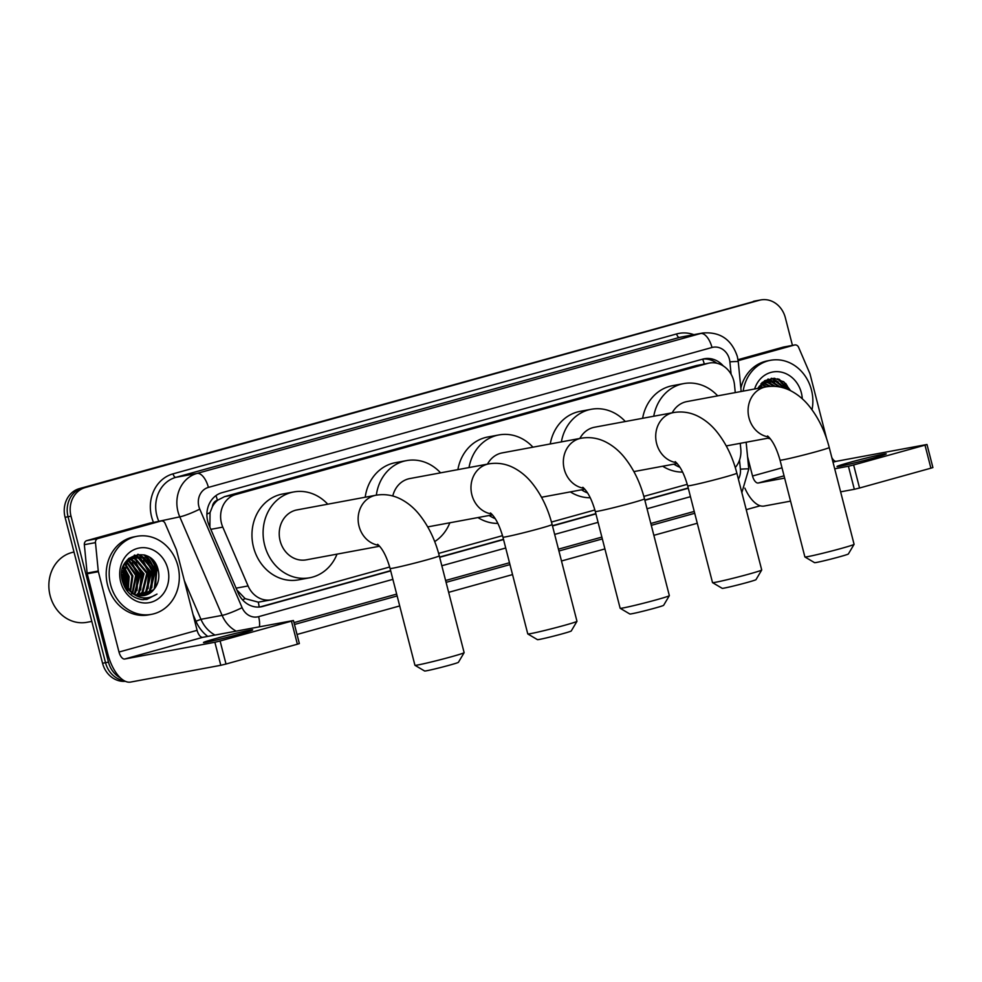 <?xml version="1.0" encoding="UTF-8"?>
<svg xmlns="http://www.w3.org/2000/svg" width="982" height="982" viewBox="0 0 982 982"><rect width="100%" height="100%" fill="white"/><g stroke="black" fill="none" stroke-linecap="round" stroke-linejoin="round"><path stroke-width="1.47" d="M735.26 392.591L734.511 384.956A23.813 20.941 79.5 0 0 733.787 380.869A23.813 20.941 79.5 0 0 709.237 363.07A23.813 20.941 79.5 0 0 707.678 363.438L235.741 494.547A23.813 20.941 79.5 0 0 222.791 527.125L248.078 585.947A23.813 20.941 79.5 0 0 271.29 599.83A23.813 20.941 79.5 0 0 272.849 599.462L389.682 567.007M212.394 506.687A23.813 20.941 -100.5 0 1 217.746 500.169L217.403 500.268A7.942 6.984 79.5 0 0 212.394 506.687L210.038 512.629L209.89 527.039M236.871 589.961L245.156 598.639L258.291 602.15L271.29 599.83M709.237 363.07L696.52 365.513L224.583 496.622L217.746 500.169M735.273 467.53A23.813 20.941 79.5 0 0 740.796 449.056L740.232 443.324M438.635 553.406L502.526 535.656M551.467 522.056L594.896 509.989M643.836 496.389L687.265 484.322M723.329 365.979A23.813 20.941 79.5 0 0 704.278 358.761A23.813 20.941 79.5 0 0 702.707 359.13L222.006 492.682A23.813 20.941 79.5 0 0 209.068 525.247L238.135 592.895A23.813 20.941 79.5 0 0 261.347 606.778A23.813 20.941 79.5 0 0 262.918 606.41L390.701 570.91M702.805 359.093A23.813 20.941 -100.5 0 1 716.86 363.242M152.1 559.396A31.743 27.926 -100.5 0 1 157.083 570.468A31.743 27.926 -100.5 0 0 152.1 559.396M785.637 383.385A31.743 27.926 -100.5 0 1 789.16 390.014A31.743 27.926 -100.5 0 0 785.637 383.385M120.504 677.948A23.813 20.941 -100.5 0 1 108.486 662.15L71.011 516.188A23.813 20.941 -100.5 0 1 85.299 487.538L759.221 300.296A23.813 20.941 -100.5 0 1 760.792 299.927A23.813 20.941 -100.5 0 1 785.342 317.726L792.449 345.394M760.215 505.779L746.234 509.658M697.281 523.259L653.865 535.325M604.912 548.926L561.495 560.992M512.543 574.593L448.651 592.342M399.699 605.943L297.03 634.47M125.34 681.299A23.813 20.941 -100.5 0 1 102.558 663.255L65.082 517.293A23.813 20.941 -100.5 0 1 79.358 488.631L756.263 300.848A23.813 20.941 -100.5 0 1 757.822 300.48A23.813 20.941 -100.5 0 0 756.263 300.848L82.328 488.079L759.221 300.296M65.082 517.293L68.04 516.741A23.813 20.941 -100.5 0 1 82.328 488.079A23.813 20.941 -100.5 0 0 68.04 516.741L105.528 662.703L68.04 516.741L71.011 516.188M124.039 680.624A23.813 20.941 -100.5 0 1 105.528 662.703A23.813 20.941 -100.5 0 0 124.039 680.624M145.103 555.125A31.743 27.926 -100.5 0 1 150.97 562.981A31.743 27.926 -100.5 0 0 145.103 555.125M778.64 379.101A31.743 27.926 -100.5 0 1 784.508 386.969A31.743 27.926 -100.5 0 0 778.64 379.101M439.654 557.31L503.545 539.56M552.498 525.959L595.914 513.893M644.867 500.292L688.284 488.238M390.64 570.652L259.948 606.962A23.813 20.941 -100.5 0 1 259.849 606.986M688.222 487.98L644.806 500.047M595.853 513.635L552.424 525.701M503.484 539.302L439.592 557.052M788.19 389.584A31.743 27.926 79.5 0 0 783.44 381.556M156.334 570.603A31.743 27.926 79.5 0 0 149.902 557.567M753.292 301.4A23.813 20.941 -100.5 0 1 754.851 301.032L760.792 299.927M873.501 457.993A25.397 0.921 -14.4 0 0 886.23 453.88A25.397 0.921 -14.4 0 0 849.749 462.399A25.397 0.921 -14.4 0 0 837.02 466.511A25.397 0.921 -14.4 0 0 873.501 457.993M738.145 360.676L794.463 345.026L783.329 347.1A3.965 3.486 -100.5 0 1 783.857 347.002M737.998 359.682L783.329 347.1M744.884 488.164A31.743 15.049 -105.5 0 0 764.143 506.049L790.559 501.139M926.983 444.49L932.9 467.542L930.911 468.181L924.995 445.141L926.983 444.49L836.32 461.307A7.942 3.768 74.5 0 1 831.779 457.428M859.545 488.017L854.328 489.294L848.411 466.241L853.628 464.965L859.545 488.017L930.911 468.181M840.617 491.835L854.328 489.294M853.628 464.965L924.995 445.141M848.411 466.241L834.7 468.795M784.643 478.099L758.214 483.009A7.942 3.768 74.5 0 1 752.531 476.012L747.56 456.642M826.623 438.696L810.015 373.982A3.965 3.486 79.5 0 0 809.782 373.332L798.587 347.284A3.965 3.486 79.5 0 0 794.463 345.026M743.178 391.118A39.685 34.91 -100.5 0 1 770.539 360.296A39.685 34.91 -100.5 0 1 811.451 389.964A39.685 34.91 -100.5 0 1 812.016 409.752M740.858 388.221A39.685 34.91 -100.5 0 1 767.568 360.848L770.539 360.296M754.606 388.995A27.778 24.44 -100.5 0 1 778.419 371.712A27.778 24.44 -100.5 0 1 801.349 392.763A27.778 24.44 -100.5 0 1 802.294 398.827M784.336 388.148L775.706 381.495L768.661 380.832M779.315 379.347A31.743 27.926 -100.5 0 1 785.747 388.627L776.627 381.323L769.127 380.746L759.491 386.061L757.822 388.393M769.127 380.746L760.424 385.889L758.742 388.221M779.008 386.834L771.999 382.194L766.844 381.36M766.365 381.384L764.953 381.519M780.322 387.092L772.92 382.023L767.286 381.212M766.819 381.237L762.4 382.342M774.062 386.319L768.28 382.882L765.064 382.145M764.573 382.096L763.124 382.059M775.252 386.38L769.213 382.71L765.506 381.924M765.015 381.9L763.579 381.9M769.643 386.392L763.345 383.201M762.842 383.09L761.787 382.894M770.698 386.331L763.775 382.919M763.272 382.808L762.069 382.636M765.592 386.822L761.676 384.563M766.66 386.761L762.093 384.195M761.578 384.011L760.89 383.815M762.02 387.62L760.08 386.294M762.94 387.448L760.473 385.828M790.584 390.689L783.894 381.888L774.295 378.254L764.683 380.672L757.723 388.418M770.305 438.794A39.685 34.91 -100.5 0 1 767.826 438.205M778.37 386.736L776.725 384.748M774.54 382.673L771.742 380.697M771.398 380.5L768.182 379.04M783.28 387.829L780.432 384.06M778.247 381.986L771.729 378.303M788.362 389.658L779.021 379.236M765.236 387.018L763.898 385.668M769.053 386.454L767.605 384.981M777.769 386.65L775.031 383.594M773.325 382.158L771.091 380.672M770.833 380.525L767.826 379.162M782.654 387.645L778.738 382.906M777.032 381.47L771.189 378.365M787.724 389.388L777.572 378.782M854.082 544.335L848.362 553.983A17.455 0.638 165.6 0 1 839.622 556.782A17.455 0.638 165.6 0 1 814.569 562.661L804.909 556.966A25.397 0.921 -14.4 0 0 841.365 548.41A25.397 0.921 -14.4 0 0 854.082 544.335A25.397 0.921 -14.4 0 0 854.082 544.298L829.238 447.51A25.397 0.921 165.6 0 1 816.508 451.61A25.397 0.921 165.6 0 1 780.027 460.141L804.884 556.929A25.397 0.921 -14.4 0 0 804.909 556.966M768.697 436.965A25.397 22.34 79.5 0 1 748.984 417.853A25.397 22.34 79.5 0 1 764.217 387.276A25.397 22.34 79.5 0 1 765.886 386.896L686.983 401.564A25.397 22.34 79.5 0 0 672.228 412.796M653.754 416.233A43.65 38.396 -100.5 0 1 683.644 383.606A43.65 38.396 -100.5 0 1 717.695 395.856M642.621 418.295A43.65 38.396 -100.5 0 1 672.51 385.68L683.644 383.606M726.975 445.791A43.65 38.396 -100.5 0 1 726.631 446.614M679.949 467.334A43.65 38.396 -100.5 0 1 673.848 464.167M682.625 472.084A43.65 38.396 -100.5 0 1 662.715 466.229M761.713 570.002L755.993 579.65A17.455 0.638 165.6 0 1 747.253 582.449A17.455 0.638 165.6 0 1 722.187 588.328L712.539 582.633A25.397 0.921 -14.4 0 0 748.996 574.077A25.397 0.921 -14.4 0 0 761.713 570.002A25.397 0.921 -14.4 0 0 761.713 569.965L736.856 473.164A25.397 0.921 165.6 0 1 724.139 477.277A25.397 0.921 165.6 0 1 687.658 485.795L712.515 582.596A25.397 0.921 -14.4 0 0 712.539 582.633M676.328 462.62A25.397 22.34 79.5 0 1 656.614 443.52A25.397 22.34 79.5 0 1 671.848 412.943A25.397 22.34 79.5 0 1 673.517 412.563L594.613 427.219A25.397 22.34 79.5 0 0 579.859 438.463M561.385 441.9A43.65 38.396 -100.5 0 1 591.274 409.273A43.65 38.396 -100.5 0 1 625.313 421.511M550.251 443.962A43.65 38.396 -100.5 0 1 580.141 411.348L591.274 409.273M634.605 471.458A43.65 38.396 -100.5 0 1 634.262 472.281M587.58 492.989A43.65 38.396 -100.5 0 1 581.479 489.822M590.256 497.751A43.65 38.396 -100.5 0 1 570.346 491.896M669.331 595.669L663.623 605.317A17.455 0.638 165.6 0 1 654.884 608.116A17.455 0.638 165.6 0 1 629.818 613.995L620.17 608.288A25.397 0.921 -14.4 0 0 656.614 599.744A25.397 0.921 -14.4 0 0 669.331 595.669A25.397 0.921 -14.4 0 0 669.343 595.632L644.487 498.831A25.397 0.921 165.6 0 1 631.77 502.944A25.397 0.921 165.6 0 1 595.288 511.462L620.145 608.263A25.397 0.921 -14.4 0 0 620.17 608.288M583.959 488.287A25.397 22.34 79.5 0 1 564.245 469.175A25.397 22.34 79.5 0 1 579.478 438.61A25.397 22.34 79.5 0 1 581.148 438.218L502.244 452.886A25.397 22.34 79.5 0 0 487.489 464.13M469.015 467.555A43.65 38.396 -100.5 0 1 498.905 434.94A43.65 38.396 -100.5 0 1 532.944 447.178M457.882 469.629A43.65 38.396 -100.5 0 1 487.772 437.002L498.905 434.94M542.224 497.125A43.65 38.396 -100.5 0 1 541.892 497.935M495.21 518.656A43.65 38.396 -100.5 0 1 489.11 515.489M497.886 523.406A43.65 38.396 -100.5 0 1 477.976 517.563M576.962 621.336L571.254 630.972A17.455 0.638 165.6 0 1 562.514 633.771A17.455 0.638 165.6 0 1 537.449 639.65L527.8 633.955A25.397 0.921 -14.4 0 0 564.245 625.399A25.397 0.921 -14.4 0 0 576.962 621.336A25.397 0.921 -14.4 0 0 576.974 621.299L552.117 524.498A25.397 0.921 165.6 0 1 539.4 528.611A25.397 0.921 165.6 0 1 502.919 537.129L527.776 633.93A25.397 0.921 -14.4 0 0 527.8 633.955M491.589 513.954A25.397 22.34 79.5 0 1 471.876 494.842A25.397 22.34 79.5 0 1 487.109 464.277A25.397 22.34 79.5 0 1 488.778 463.885L409.875 478.553A25.397 22.34 79.5 0 0 392.788 496.008M376.339 495.161A43.65 38.396 -100.5 0 1 406.536 460.607A43.65 38.396 -100.5 0 1 440.574 472.845M365.206 497.236A43.65 38.396 -100.5 0 1 395.402 462.669L406.536 460.607M449.854 522.78A43.65 38.396 -100.5 0 1 434.695 541.598M464.13 652.674L458.41 662.322A17.455 0.638 165.6 0 1 449.67 665.121A17.455 0.638 165.6 0 1 424.617 671.001L414.956 665.305A25.397 0.921 -14.4 0 0 414.956 665.305A25.397 0.921 -14.4 0 0 451.413 656.749A25.397 0.921 -14.4 0 0 464.13 652.674A25.397 0.921 -14.4 0 0 464.13 652.637L439.285 555.849A25.397 0.921 165.6 0 1 426.556 559.949A25.397 0.921 165.6 0 1 390.087 568.48L414.932 665.28M378.757 545.305A25.397 22.34 79.5 0 1 359.031 526.192A25.397 22.34 79.5 0 1 374.265 495.628A25.397 22.34 79.5 0 1 375.934 495.235L297.03 509.904A25.397 22.34 79.5 0 0 280.128 540.861A25.397 22.34 79.5 0 0 306.31 559.838L379.592 546.225M337.022 554.13A43.65 38.396 -100.5 0 1 309.649 577.784A43.65 38.396 -100.5 0 1 264.649 545.157A43.65 38.396 -100.5 0 1 293.704 491.957A43.65 38.396 -100.5 0 1 327.743 504.196M309.649 577.784L298.516 579.859A43.65 38.396 -100.5 0 1 253.516 547.232A43.65 38.396 -100.5 0 1 282.558 494.02L293.704 491.957M239.964 634.004A25.397 0.921 -14.4 0 0 252.693 629.892A25.397 0.921 -14.4 0 0 216.212 638.423A25.397 0.921 -14.4 0 0 203.483 642.535A25.397 0.921 -14.4 0 0 239.964 634.004M97.967 538.529A3.965 3.486 79.5 0 0 95.475 542.629L98.261 571.021A3.965 3.486 79.5 0 0 98.372 571.696L87.238 573.77A3.965 3.486 -100.5 0 1 87.116 573.095L84.342 544.691A3.965 3.486 -100.5 0 1 86.833 540.603L97.967 538.529L160.925 521.037L149.792 523.111A3.965 3.486 -100.5 0 1 150.32 523.013M86.833 540.603L149.792 523.111M87.238 573.77L107.86 654.098A31.743 15.049 -105.5 0 0 130.606 682.073L220.79 665.305L214.874 642.265L124.689 659.02A7.942 3.768 74.5 0 1 119.006 652.036L98.372 571.696M293.446 620.514L299.363 643.554L297.374 644.204L291.458 621.152L293.446 620.514L202.783 637.33A7.942 3.768 74.5 0 1 197.1 630.334L176.478 550.006A3.965 3.486 79.5 0 0 176.257 549.355L165.05 523.296A3.965 3.486 79.5 0 0 160.925 521.037M214.874 642.265L220.091 640.976L226.007 664.028L297.374 644.204M226.007 664.028L220.79 665.305M220.091 640.976L291.458 621.152M91.805 621.397L86.944 622.306A35.72 31.412 -100.5 0 1 50.119 595.608A35.72 31.412 -100.5 0 1 73.896 552.08L74.006 552.056M110.585 584.683A39.685 34.91 -100.5 0 1 137.001 536.307A39.685 34.91 -100.5 0 1 177.914 565.976A39.685 34.91 -100.5 0 1 151.498 614.339A39.685 34.91 -100.5 0 1 110.585 584.683M151.498 614.339L148.54 614.892A39.685 34.91 -100.5 0 1 107.615 585.235A39.685 34.91 -100.5 0 1 134.031 536.859L137.001 536.307M141.973 599.621L146.956 599.376L156.997 594.073C147.202 600.162 137.983 599.008 129.354 590.636A19.836 17.455 -100.5 0 0 144.17 595.522A19.836 17.455 -100.5 0 0 154.149 589.188C158.237 583.995 159.661 577.968 158.397 571.094C153.278 542.985 114.317 554.413 122.455 581.184C125.586 591.79 132.091 597.94 141.973 599.621M167.812 568.787A27.778 24.44 -100.5 0 1 151.154 602.212A27.778 24.44 -100.5 0 1 120.688 581.872A27.778 24.44 -100.5 0 1 137.345 548.447A27.778 24.44 -100.5 0 1 167.812 568.787M142.12 595.767L149.473 591.017L154.235 571.929L142.169 557.518L135.123 556.855M142.586 595.73L150.406 590.845L155.168 571.757L143.102 557.346L135.59 556.757L126.887 561.9L123.351 580.755L129.354 590.636M140.23 595.743L145.766 591.704L150.528 572.616L138.462 558.206L133.306 557.383M140.708 595.767L146.686 591.532L151.449 572.445L139.383 558.034L133.761 557.224M138.302 595.485L142.046 592.392L146.809 573.304L134.743 558.893L131.527 558.169M138.781 595.571L142.979 592.22L147.742 573.132L135.676 558.721L131.969 557.948M136.314 594.969L138.339 593.079L143.102 573.991L131.036 559.58L129.808 559.224M136.817 595.117L139.26 592.907L144.035 573.819L131.956 559.409L130.238 558.93M134.276 594.135L139.395 574.679L128.139 560.587M134.792 594.38L140.316 574.507L128.556 560.206M130.704 594.687L131.834 593.374M132.177 592.944L135.676 575.378L126.543 562.318M132.705 593.275L136.608 575.207L126.936 561.839M129.98 591.238L131.969 576.066L125.033 564.54M130.545 591.716L132.901 575.894L125.401 563.926M126.899 590.661L127.304 589.691M127.623 588.832L128.261 576.753L123.671 567.51M127.427 591.324L127.906 590.317M128.237 589.519L129.182 576.581L123.99 566.675M124.616 586.99L124.751 586.279M124.972 584.818L124.542 577.441L122.603 572.138M125.23 588.12L125.426 587.322M125.684 586.107L125.475 577.269L122.824 570.689M135.59 556.757L125.954 562.072L123.671 565.522M122.247 580.276L133.012 594.012M132.828 557.395L131.416 557.543M133.282 557.26L128.863 558.353M131.048 558.12L129.587 558.071M131.478 557.911L130.041 557.911M129.305 559.102L128.249 558.905M129.734 558.832L128.532 558.66M128.041 560.035L127.353 559.826M143.973 595.558L154.149 589.188M124.014 582.707L122.48 574.445M126.653 590.329L126.948 589.286M127.169 588.267L127.034 576.643L123.45 568.161M136.964 590.624L138.167 574.58L132.054 562.833M140.684 589.937L141.874 573.893L135.761 562.146M148.098 588.562L149.301 572.506L143.188 560.771M141.003 558.684L138.204 556.72M137.861 556.524L134.644 555.063M151.817 587.862L153.008 571.819L146.895 560.071M144.71 557.997L138.192 554.314M143.311 599.695L146.883 597.866M155.377 587.543L156.715 571.131L145.483 555.26M123.437 581.049L122.541 576.201M126.347 589.887L126.592 588.881M126.825 587.801L126.568 576.729L123.278 568.713M135.7 592.49L137.701 574.666L130.361 561.679M139.419 591.79L141.408 573.979L134.068 560.992M146.846 590.415L148.834 572.592L141.494 559.617M139.788 558.181L137.554 556.696M137.296 556.548L134.288 555.186M150.553 589.728L152.541 571.905L145.201 558.93M143.495 557.481L137.652 554.376M143.065 599.683L146.502 597.891M154.248 589.065L156.261 571.217L144.035 554.805M146.735 599.413L156.997 594.073M206.883 514.089A23.813 2.811 -23.3 0 0 210.038 512.629M704.29 363.991A23.813 11.293 -105.5 0 0 702.67 359.13M259.162 607.048A23.813 11.293 -105.5 0 0 258.291 602.15M242.542 599.83A23.813 2.811 -23.3 0 0 245.156 598.639M217.403 500.268A23.813 11.293 -105.5 0 0 215.954 495.615M696.52 365.513L707.678 363.438M236.097 588.169L248.078 585.947M210.823 529.347L222.791 527.125M224.583 496.622L235.741 494.547M731.099 374.228L729.884 361.842A15.872 13.969 79.5 0 0 729.393 359.117A15.872 13.969 79.5 0 0 711.987 347.493L208.393 487.403A15.872 13.969 79.5 0 0 198.867 506.516A15.872 13.969 79.5 0 0 199.763 509.13L242.1 607.649A15.872 13.969 79.5 0 0 258.622 616.659L392.874 579.355M236.159 631.119A31.743 27.926 -100.5 0 1 222.104 615.383L179.767 516.851A31.743 27.926 -100.5 0 1 177.988 511.634A31.743 27.926 -100.5 0 1 197.026 473.422L700.62 333.512A31.743 27.926 -100.5 0 1 702.707 333.021L681.557 336.961A31.743 27.926 79.5 0 0 679.47 337.44L175.864 477.35A31.743 27.926 79.5 0 0 156.825 515.562A31.743 27.926 79.5 0 0 158.605 520.791L158.875 521.405M153.474 522.412A35.72 31.412 -100.5 0 1 173.028 473.852L676.623 333.941A3.965 1.878 -105.5 0 0 679.47 337.44L700.62 333.512A15.872 7.525 74.5 0 1 711.987 347.493M154.751 522.178L179.767 516.851A15.872 1.878 -23.3 0 0 199.763 509.13M676.623 333.941A35.72 31.412 -100.5 0 1 693.844 334.666M694.716 513.279L651.299 525.333M602.347 538.934L558.93 551M509.977 564.601L446.086 582.351M397.133 595.951L294.465 624.478M207.754 636.397A35.72 31.412 -100.5 0 1 195.946 621.25L193.012 614.413M85.299 487.538L79.358 488.631M108.486 662.15L102.558 663.255M208.393 487.403A15.872 7.525 74.5 0 0 197.026 473.422L175.864 477.35A3.965 1.878 -105.5 0 1 173.028 473.852M242.1 607.649A15.872 1.878 -23.3 0 1 222.104 615.383L200.942 619.311A31.743 27.926 79.5 0 0 215.009 635.047M184.358 580.706L200.942 619.311L195.946 621.25M738.39 479.142A15.872 13.969 79.5 0 0 740.403 469.2L739.507 460.116M441.826 565.755L505.718 548.005M554.67 534.404L598.087 522.35M647.04 508.75L690.456 496.683M258.622 616.659A15.872 7.525 74.5 0 1 259.432 626.798M740.403 469.2A15.872 0.737 -5.6 0 1 748.775 469.04L746.148 442.231M729.884 361.842A15.872 0.737 -5.6 0 1 738.255 361.671L741.177 391.487M259.948 606.962L262.918 606.41M758.214 483.009L784.066 475.828M833.018 462.227L836.32 461.307M752.531 476.012L782.003 467.825M124.689 659.02L202.783 637.33M119.006 652.036L197.1 630.334M87.116 573.095L98.261 571.021M95.475 542.629L84.342 544.691M145.778 555.37A31.743 27.926 -100.5 0 1 152.308 564.859M738.255 361.671L737.347 356.552C731.602 339.404 720.052 331.572 702.707 333.021M293.986 622.625L396.654 594.098M445.607 580.497L509.498 562.747M558.451 549.147L601.868 537.093M650.821 523.492L694.237 511.426M741.852 492.633L748.775 469.04M794.72 344.964L783.587 347.039M765.408 381.433L764.487 381.605M765.886 386.896C774.368 385.484 782.433 386.675 790.093 390.443C797.286 394.077 803.583 399.208 808.972 405.836C818.288 417.399 825.04 431.282 829.238 447.51M767.58 435.971C772.49 440.243 776.639 448.295 780.027 460.141M726.263 445.926L769.544 437.886M673.517 412.563C681.999 411.151 690.064 412.33 697.723 416.11C704.916 419.731 711.201 424.862 716.602 431.503C725.919 443.066 732.67 456.949 736.856 473.164M675.211 461.638C680.121 465.91 684.27 473.962 687.658 485.795M633.893 471.593L677.175 463.541M581.148 438.218C589.617 436.818 597.694 437.997 605.342 441.777C612.535 445.398 618.832 450.529 624.233 457.17C633.55 468.721 640.301 482.616 644.487 498.831M582.842 487.293C587.752 491.565 591.9 499.629 595.288 511.462M541.524 497.248L584.806 489.208M488.778 463.885C497.248 462.473 505.313 463.664 512.972 467.444C520.165 471.065 526.462 476.196 531.863 482.837C541.18 494.388 547.931 508.283 552.117 524.498M490.472 512.96C495.382 517.232 499.531 525.284 502.919 537.129M427.735 526.892L492.436 514.875M375.934 495.235C384.416 493.823 392.481 495.014 400.14 498.795C407.334 502.416 413.631 507.547 419.019 514.187C428.336 525.738 435.1 539.634 439.285 555.849M377.628 544.31C382.538 548.582 386.687 556.634 390.087 568.48M161.183 520.976L150.05 523.05M131.87 557.445L130.95 557.616"/></g></svg>
